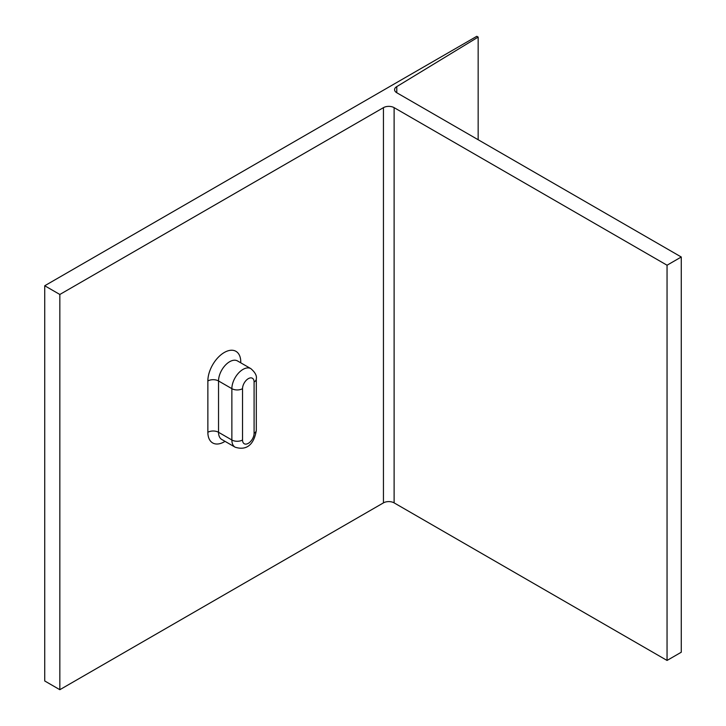 <?xml version="1.0" encoding="UTF-8"?>
<svg xmlns="http://www.w3.org/2000/svg" width="726" height="726" viewBox="0 0 726 726"><rect width="100%" height="100%" fill="white"/><g stroke="black" fill="none" stroke-linecap="round" stroke-linejoin="round"><path stroke-width="1.09" d="M396.786 86.603A7.541 4.356 0 0 0 394.572 89.679A7.541 4.356 0 0 0 396.786 92.756L396.786 86.603L478.162 37.09L476.791 36.3L44.731 285.754L44.731 680.979L59.841 689.7L383.446 502.873L383.446 107.648A7.541 4.356 0 0 1 394.118 107.648L667.049 265.217L681.269 257.004L396.786 92.756M667.049 265.217L667.049 660.442L394.118 502.873A7.541 4.356 0 0 0 383.446 502.873M383.446 107.648L59.841 294.475L44.731 285.754M59.841 294.475L59.841 689.7M667.049 660.442L681.269 652.229L681.269 257.004M478.162 37.09L478.162 139.746M254.091 381.994A8.177 4.719 120 0 0 248.319 378.654A8.177 4.719 120 0 0 242.538 388.664L242.538 439.992A8.177 4.719 120 0 0 248.319 443.332A8.177 4.719 120 0 0 254.091 433.322L254.091 381.994A7.541 4.356 0 0 0 256.305 378.908C256.995 375.805 255.171 372.384 250.842 368.636L237.502 360.94A15.718 9.075 120 0 0 225.396 365.151A15.718 9.075 120 0 0 218.535 380.969A7.541 4.356 180 0 0 207.863 380.969A23.259 13.431 120 0 1 224.316 352.473A23.259 13.431 120 0 1 240.76 361.975A7.541 4.356 0 0 0 240.079 362.428M207.863 380.969L207.863 432.288A7.541 4.356 180 0 1 218.535 432.288L218.535 380.969L231.866 388.664L231.866 439.992L218.535 432.288A15.718 9.075 120 0 0 221.793 439.484L235.124 447.189A15.718 9.075 120 0 1 231.866 439.992A7.541 4.356 -0 0 0 242.538 439.992M207.863 432.288A23.259 13.431 120 0 0 225.033 441.354M240.76 361.975L240.76 362.818M394.118 502.873L394.118 107.648M250.842 368.636A15.718 9.075 120 0 0 238.727 372.846A15.718 9.075 120 0 0 231.866 388.664A7.541 4.356 -0 0 0 242.538 388.664M254.091 433.322A7.541 4.356 0 0 0 256.305 430.237C255.017 439.148 250.134 451.953 235.124 447.189M256.305 378.908L256.305 430.237"/></g></svg>
